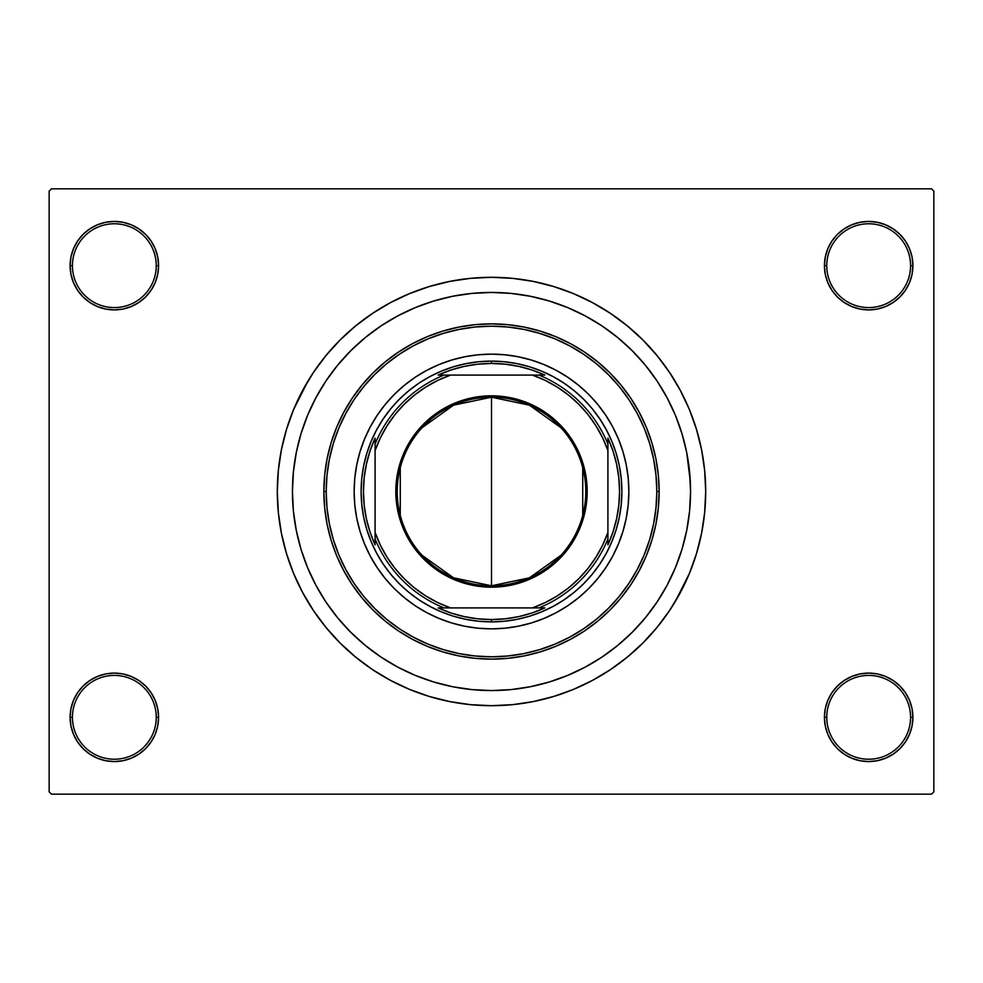 <?xml version="1.0" encoding="UTF-8"?>
<svg xmlns="http://www.w3.org/2000/svg" width="983" height="983" viewBox="0 0 983 983"><rect width="100%" height="100%" fill="white"/><g stroke="black" fill="none" stroke-linecap="round" stroke-linejoin="round"><path stroke-width="1.47" d="M824.43 717.332L826.752 717.332A41.913 41.913 0 0 0 868.665 759.232A41.913 41.913 0 0 0 910.565 717.332A41.913 41.913 0 0 0 868.665 675.419A41.913 41.913 0 0 0 826.752 717.332L824.43 717.332A44.235 44.235 0 0 1 868.665 673.097A44.235 44.235 0 0 1 912.9 717.332L910.565 717.332A41.913 41.913 0 0 1 868.665 759.232A41.913 41.913 0 0 1 826.752 717.332A41.913 41.913 0 0 1 868.665 675.419A41.913 41.913 0 0 1 910.565 717.332L912.9 717.332L912.052 708.706L909.533 700.4L905.441 692.757L899.937 686.048L893.24 680.555L885.585 676.464L877.291 673.945L868.665 673.097L860.027 673.945L851.733 676.464L844.09 680.555L837.381 686.048L831.876 692.757L827.797 700.4L825.278 708.706L824.43 717.332L825.278 725.958L827.797 734.264L831.876 741.907L837.381 748.616L844.09 754.108L851.733 758.2L860.027 760.719L868.665 761.567L877.291 760.719L885.585 758.2L893.24 754.108L899.937 748.616L905.441 741.907L909.533 734.264L912.052 725.958L912.9 717.332A44.235 44.235 0 0 1 868.665 761.567A44.235 44.235 0 0 1 824.43 717.332L825.278 725.958M156.248 717.332A41.913 41.913 0 0 0 114.335 675.419A41.913 41.913 0 0 0 72.435 717.332L70.1 717.332A44.235 44.235 0 0 1 114.335 673.097A44.235 44.235 0 0 1 158.57 717.332L156.248 717.332A41.913 41.913 0 0 1 114.335 759.232A41.913 41.913 0 0 1 72.435 717.332A41.913 41.913 0 0 1 114.335 675.419A41.913 41.913 0 0 1 156.248 717.332L158.57 717.332L157.722 708.706L155.203 700.4L151.124 692.757L145.619 686.048L138.91 680.555L131.267 676.464L122.973 673.945L114.335 673.097L105.709 673.945L97.415 676.464L89.76 680.555L83.063 686.048L77.559 692.757L73.467 700.4L70.948 708.706L70.1 717.332L70.948 725.958L73.467 734.264L77.559 741.907L83.063 748.616L89.76 754.108L97.415 758.2L105.709 760.719L114.335 761.567L122.973 760.719L131.267 758.2L138.91 754.108L145.619 748.616L151.124 741.907L155.203 734.264L157.722 725.958L158.57 717.332A44.235 44.235 0 0 1 114.335 761.567A44.235 44.235 0 0 1 70.1 717.332L72.435 717.332A41.913 41.913 0 0 0 114.335 759.232A41.913 41.913 0 0 0 156.248 717.332M158.57 265.668A44.235 44.235 0 0 1 114.335 309.903A44.235 44.235 0 0 1 70.1 265.668L72.435 265.668A41.913 41.913 0 0 0 114.335 307.581A41.913 41.913 0 0 0 156.248 265.668A41.913 41.913 0 0 0 114.335 223.768A41.913 41.913 0 0 0 72.435 265.668L70.1 265.668A44.235 44.235 0 0 1 114.335 221.433A44.235 44.235 0 0 1 158.57 265.668L156.248 265.668A41.913 41.913 0 0 1 114.335 307.581A41.913 41.913 0 0 1 72.435 265.668A41.913 41.913 0 0 1 114.335 223.768A41.913 41.913 0 0 1 156.248 265.668L158.57 265.668L157.722 257.042L155.203 248.736L151.124 241.093L145.619 234.384L138.91 228.892L131.267 224.8L122.973 222.281L114.335 221.433L105.709 222.281L97.415 224.8L89.76 228.892L83.063 234.384L77.559 241.093L73.467 248.736L70.948 257.042L70.1 265.668L70.948 274.294L73.467 282.6L77.559 290.243L83.063 296.952L89.76 302.445L97.415 306.536L105.709 309.055L114.335 309.903L122.973 309.055L131.267 306.536L138.91 302.445L145.619 296.952L151.124 290.243L155.203 282.6L157.722 274.294L158.57 265.668L157.722 257.042M910.565 265.668A41.913 41.913 0 0 0 868.665 223.768A41.913 41.913 0 0 0 826.752 265.668L824.43 265.668A44.235 44.235 0 0 1 868.665 221.433A44.235 44.235 0 0 1 912.9 265.668L910.565 265.668A41.913 41.913 0 0 1 868.665 307.581A41.913 41.913 0 0 1 826.752 265.668A41.913 41.913 0 0 1 868.665 223.768A41.913 41.913 0 0 1 910.565 265.668L912.9 265.668L912.052 257.042L909.533 248.736L905.441 241.093L899.937 234.384L893.24 228.892L885.585 224.8L877.291 222.281L868.665 221.433L860.027 222.281L851.733 224.8L844.09 228.892L837.381 234.384L831.876 241.093L827.797 248.736L825.278 257.042L824.43 265.668L825.278 274.294L827.797 282.6L831.876 290.243L837.381 296.952L844.09 302.445L851.733 306.536L860.027 309.055L868.665 309.903L877.291 309.055L885.585 306.536L893.24 302.445L899.937 296.952L905.441 290.243L909.533 282.6L912.052 274.294L912.9 265.668A44.235 44.235 0 0 1 868.665 309.903A44.235 44.235 0 0 1 824.43 265.668L826.752 265.668A41.913 41.913 0 0 0 868.665 307.581A41.913 41.913 0 0 0 910.565 265.668M689.599 471.987L686.736 452.671L681.981 433.712L675.407 415.33L667.052 397.66L657.013 380.913L645.376 365.221L632.253 350.747L617.779 337.624L602.087 325.987L585.34 315.948L567.67 307.593L549.288 301.019L530.329 296.264L511.013 293.401L491.5 292.442L471.987 293.401L452.671 296.264L433.712 301.019L415.33 307.593L397.66 315.948L380.913 325.987L365.221 337.624L350.747 350.747L337.624 365.221L325.987 380.913L315.948 397.66L307.593 415.33L301.019 433.712L296.264 452.671L293.401 471.987L292.442 491.5L293.401 511.013L296.264 530.329L301.019 549.288L307.593 567.67L315.948 585.34L325.987 602.087L337.624 617.779L350.747 632.253L365.221 645.376L380.913 657.013L397.66 667.052L415.33 675.407L433.712 681.981L452.671 686.736L471.987 689.599L491.5 690.558L511.013 689.599L530.329 686.736L549.288 681.981L567.67 675.407L585.34 667.052L602.087 657.013L617.779 645.376L632.253 632.253L645.376 617.779L657.013 602.087L667.052 585.34L675.407 567.67L681.981 549.288L686.736 530.329L689.599 511.037L690.558 491.5A199.058 199.058 0 0 1 491.5 690.558A199.058 199.058 0 0 1 292.442 491.5A199.058 199.058 0 0 1 491.5 292.442A199.058 199.058 0 0 1 690.558 491.5L689.599 471.987L690.558 491.5L689.599 511.013L686.736 530.329L681.981 549.288L675.407 567.67L667.052 585.34L657.013 602.087L645.376 617.779L632.253 632.253L617.779 645.376L602.087 657.013L585.34 667.052L567.67 675.407L549.288 681.981L530.329 686.736L511.013 689.599L491.5 690.558L471.987 689.599L452.671 686.736L433.712 681.981L415.33 675.407L397.66 667.052L380.913 657.013L365.221 645.376L350.747 632.253L337.624 617.779L325.987 602.087L315.948 585.34L307.593 567.67L301.019 549.288L296.264 530.329L293.401 511.013L292.442 491.5A199.058 199.058 0 0 1 491.5 292.442A199.058 199.058 0 0 1 690.558 491.5A199.058 199.058 0 0 1 491.5 690.558A199.058 199.058 0 0 1 292.442 491.5L293.401 471.987L296.264 452.671L301.019 433.712L307.593 415.33L315.948 397.66L325.987 380.913L337.624 365.221L350.747 350.747L365.221 337.624L380.913 325.987L397.66 315.948L415.33 307.593L433.712 301.019L452.671 296.264L471.987 293.401L491.5 292.442L511.013 293.401L530.329 296.264L549.288 301.019L567.67 307.593L585.34 315.948L602.087 325.987L617.779 337.624L632.253 350.747L645.376 365.221L657.013 380.913L667.052 397.66L675.407 415.33L681.981 433.712L686.736 452.671L690.312 481.572M675.223 601.621L689.39 573.47L696.468 553.675L701.579 533.29L704.664 512.499L705.696 491.5A214.196 214.196 0 0 1 491.5 705.696A214.196 214.196 0 0 1 277.304 491.5A214.196 214.196 0 0 1 491.5 277.304A214.196 214.196 0 0 1 705.696 491.5L704.664 470.501L701.579 449.71L696.468 429.325L689.39 409.53L680.396 390.534L673.392 378.394M931.528 794.166L51.472 794.166L49.15 791.831L49.15 191.169L51.472 188.834L931.528 188.834L51.472 188.834L49.15 191.169L49.15 791.831L51.472 794.166L931.528 794.166L933.85 791.831L933.85 191.169L933.85 791.831L931.528 794.166M685.569 535.784L686.159 533.093M572.634 309.731L566.749 307.212M531.926 686.404L533.597 686.06M572.647 673.269L581.789 668.907M931.528 188.834L933.85 191.169L931.528 188.834M307.777 381.379L293.61 409.53L286.532 429.325L281.421 449.71L278.336 470.501L277.304 491.5L278.336 512.499L281.421 533.29L286.532 553.675L293.61 573.47L302.604 592.466L309.608 604.606M302.604 592.466L313.405 610.492L325.926 627.375L340.044 642.956L355.625 657.074L372.508 669.595L390.534 680.396L409.53 689.39L429.325 696.468L449.71 701.579L470.501 704.664L491.5 705.696L505.508 705.229M696.468 553.675L700.093 540.134M680.396 390.534L669.595 372.508L657.074 355.625L642.956 340.044L627.375 325.926L610.492 313.405L592.466 302.604L573.47 293.61L553.675 286.532L533.29 281.421L512.499 278.336L491.5 277.304L477.492 277.771M286.532 429.325L282.907 442.866M909.533 248.736L905.441 241.093L899.937 234.384M885.585 224.8L877.291 222.281L868.665 221.433L860.027 222.281L851.733 224.8M844.09 228.892L837.381 234.384M825.278 257.042L824.43 265.668M131.267 224.8L122.973 222.281L114.335 221.433L105.709 222.281L97.415 224.8M73.467 282.6L77.559 290.243L83.063 296.952M138.91 302.445L145.619 296.952M73.467 734.264L77.559 741.907L83.063 748.616M97.415 758.2L105.709 760.719L114.335 761.567L122.973 760.719L131.267 758.2M138.91 754.108L145.619 748.616M157.722 725.958L158.57 717.332M909.533 700.4L905.441 692.757L899.937 686.048M844.09 680.555L837.381 686.048M851.733 758.2L860.027 760.719L868.665 761.567L877.291 760.719L885.585 758.2M491.5 277.304L470.501 278.336L449.71 281.421L429.325 286.532L409.53 293.61L390.534 302.604L372.508 313.405L355.625 325.926L340.044 340.044L325.926 355.625L313.405 372.508L302.604 390.534M491.5 705.696L512.499 704.664L533.29 701.579L553.675 696.468L573.47 689.39L592.466 680.396L610.492 669.595L627.375 657.074L642.956 642.956L657.074 627.375L669.595 610.492L680.396 592.466M685.262 537.123L684.795 539.053M626.232 518.238A137.362 137.362 0 0 0 628.862 491.5A137.362 137.362 0 0 1 491.5 628.862A137.362 137.362 0 0 1 354.138 491.5A137.362 137.362 0 0 0 356.768 518.238M356.792 518.348A137.362 137.362 0 0 0 364.546 543.955M364.632 544.164A137.362 137.362 0 0 0 438.836 618.368M439.045 618.454A137.362 137.362 0 0 0 464.652 626.208M464.762 626.232A137.362 137.362 0 0 0 518.238 626.232M518.348 626.208A137.362 137.362 0 0 0 543.955 618.454M544.164 618.368A137.362 137.362 0 0 0 618.368 544.164M618.454 543.955A137.362 137.362 0 0 0 626.208 518.348M323.874 491.5L326.196 491.5A165.304 165.304 0 0 1 491.5 326.196A165.304 165.304 0 0 1 656.804 491.5L659.126 491.5A167.626 167.626 0 0 0 491.5 323.874A167.626 167.626 0 0 0 323.874 491.5A167.626 167.626 0 0 1 491.5 323.874A167.626 167.626 0 0 1 659.126 491.5L658.315 507.928L655.907 524.197L651.913 540.159L646.372 555.653L639.331 570.521L630.877 584.627L621.072 597.836L610.025 610.025L597.836 621.072L584.627 630.877L570.521 639.331L555.653 646.372L540.159 651.913L524.197 655.907L507.928 658.315L491.5 659.126L475.072 658.315L458.803 655.907L442.841 651.913L427.347 646.372L412.479 639.331L398.373 630.877L385.164 621.072L372.975 610.025L361.928 597.836L352.123 584.627L343.669 570.521L336.628 555.653L331.087 540.159L327.093 524.197L324.685 507.928L323.874 491.5L324.685 475.072L327.093 458.803L331.087 442.841L336.628 427.347L343.669 412.479L352.123 398.373L361.928 385.164L372.975 372.975L385.164 361.928L398.373 352.123L412.479 343.669L427.347 336.628L442.841 331.087L458.803 327.093L475.072 324.685L491.5 323.874L507.928 324.685L524.197 327.093L540.159 331.087L555.653 336.628L570.521 343.669L584.627 352.123L597.836 361.928L610.025 372.975L621.072 385.164L630.877 398.373L639.331 412.479L646.372 427.347L651.913 442.841L655.907 458.803L658.315 475.072L659.126 491.5A167.626 167.626 0 0 1 491.5 659.126A167.626 167.626 0 0 1 323.874 491.5A167.626 167.626 0 0 0 491.5 659.126A167.626 167.626 0 0 0 659.126 491.5L656.804 491.5L656.005 475.293L653.621 459.258L649.677 443.517L644.221 428.244L637.279 413.573L628.936 399.663L619.278 386.638L608.379 374.621L596.362 363.722L583.337 354.064L569.427 345.721L554.756 338.779L539.483 333.323L523.742 329.379L507.707 326.995L491.5 326.196L475.293 326.995L459.258 329.379L443.517 333.323L428.244 338.779L413.573 345.721L399.663 354.064L386.638 363.722L374.621 374.621L363.722 386.638L354.064 399.663L345.721 413.573L338.779 428.244L333.323 443.517L329.379 459.258L326.995 475.293L326.196 491.5L326.995 507.707L329.379 523.742L333.323 539.483L338.779 554.756L345.721 569.427L354.064 583.337L363.722 596.362L374.621 608.379L386.638 619.278L399.663 628.936L413.573 637.279L428.244 644.221L443.517 649.677L459.258 653.621L475.293 656.005L491.5 656.804L507.707 656.005L523.742 653.621L539.483 649.677L554.756 644.221L569.427 637.279L583.337 628.936L596.362 619.278L608.379 608.379L619.278 596.362L628.936 583.337L637.279 569.427L644.221 554.756L649.677 539.483L653.621 523.742L656.005 507.707L656.804 491.5A165.304 165.304 0 0 1 491.5 656.804A165.304 165.304 0 0 1 326.196 491.5L323.874 491.5M453.654 366.733L466.065 363.624L478.721 361.756L491.5 361.117L504.279 361.756L516.935 363.624L529.346 366.733L541.387 371.046L552.962 376.514L563.935 383.1L574.207 390.718L583.693 399.307L592.282 408.793L599.9 419.065L606.486 430.038L611.954 441.613L616.267 453.654L619.376 466.065L621.244 478.721L621.883 491.5L621.244 504.279L619.376 516.935L616.267 529.346L611.954 541.387L606.486 552.962L599.9 563.935L592.282 574.207L583.693 583.693L574.207 592.282L563.935 599.9L552.962 606.486L541.387 611.954L529.346 616.267L516.935 619.376L504.279 621.244L491.5 621.883L478.721 621.244L466.065 619.376L453.654 616.267L441.613 611.954L430.038 606.486L419.065 599.9L408.793 592.282L399.307 583.693L390.718 574.207L383.1 563.935L376.514 552.962L371.046 541.387L366.733 529.346L363.624 516.935L361.756 504.279L361.117 491.5L361.756 478.721L363.624 466.065L366.733 453.654L371.046 441.613L376.514 430.038L383.1 419.065L390.718 408.793L399.307 399.307L408.793 390.718L419.065 383.1L430.038 376.514L441.613 371.046L453.654 366.733L466.065 363.624M356.768 464.762A137.362 137.362 0 0 0 354.138 491.5L354.802 478.033L356.78 464.701L360.048 451.627L364.595 438.934L370.358 426.745L377.288 415.182L385.324 404.357L394.367 394.367L404.357 385.324L415.182 377.288L426.745 370.358L438.934 364.595L451.627 360.048L464.701 356.78L478.033 354.802L491.5 354.138L504.967 354.802L518.299 356.78L531.373 360.048L544.066 364.595L556.255 370.358L567.818 377.288L578.643 385.324L588.633 394.367L597.676 404.357L605.712 415.182L612.642 426.745L618.405 438.934L622.952 451.627L626.22 464.701L628.198 478.033L628.862 491.5L628.198 504.967L626.22 518.299L622.952 531.373L618.405 544.066L612.642 556.255L605.712 567.818L597.676 578.643L588.633 588.633L578.643 597.676L567.818 605.712L556.255 612.642L544.066 618.405L531.373 622.952L518.299 626.22L504.967 628.198L491.5 628.862L478.033 628.198L464.701 626.22L451.627 622.952L438.934 618.405L426.745 612.642L415.182 605.712L404.357 597.676L394.367 588.633L385.324 578.643L377.288 567.818L370.358 556.255L364.595 544.066L360.048 531.373L356.78 518.299L354.802 504.967L354.138 491.5A137.362 137.362 0 0 1 491.5 354.138A137.362 137.362 0 0 1 628.862 491.5A137.362 137.362 0 0 0 626.232 464.762M529.346 616.267L516.935 619.376M366.733 529.346L363.624 516.935M616.267 453.654L619.376 466.065M626.208 464.652A137.362 137.362 0 0 0 618.454 439.045M618.368 438.836A137.362 137.362 0 0 0 544.164 364.632M543.955 364.546A137.362 137.362 0 0 0 518.348 356.792M518.238 356.768A137.362 137.362 0 0 0 464.762 356.768M464.652 356.792A137.362 137.362 0 0 0 439.045 364.546M438.836 364.632A137.362 137.362 0 0 0 364.632 438.836M364.546 439.045A137.362 137.362 0 0 0 356.792 464.652M560.912 555.321L529.407 577.832L491.5 585.794A94.294 94.294 0 0 0 585.794 491.5A94.294 94.294 0 0 0 491.5 397.206L491.5 395.817A95.683 95.683 0 0 1 587.183 491.5A95.683 95.683 0 0 1 491.5 587.183L491.5 397.206A94.294 94.294 0 0 1 585.794 491.5A94.294 94.294 0 0 1 491.5 585.794L453.593 577.832L422.088 555.321M422.088 427.679L453.593 405.168L491.5 397.206L529.407 405.168L560.912 427.679M582.735 467.687L582.735 515.313M444.009 375.088L438.16 375.088A128.048 128.048 0 0 1 491.5 363.452L491.5 361.117A130.383 130.383 0 0 0 361.117 491.5A130.383 130.383 0 0 0 491.5 621.883L491.5 619.548A128.048 128.048 0 0 1 438.16 607.912L544.84 607.912A128.048 128.048 0 0 1 491.5 619.548L505.225 618.811L518.803 616.599L532.061 612.962L544.84 607.912L538.991 607.912A125.726 125.726 0 0 0 607.912 538.991L607.912 438.16A128.048 128.048 0 0 1 607.912 544.84L612.962 532.061L616.599 518.803L618.811 505.225L619.548 491.5L618.811 477.775L616.599 464.197L612.962 450.939L607.912 438.16L607.912 444.009A125.726 125.726 0 0 0 538.991 375.088L438.16 375.088L450.939 370.038L464.197 366.401L477.775 364.189L491.5 363.452A128.048 128.048 0 0 1 544.84 375.088L532.061 370.038L518.803 366.401L505.225 364.189L491.5 363.452L491.5 361.117A130.383 130.383 0 0 1 621.883 491.5A130.383 130.383 0 0 1 491.5 621.883A130.383 130.383 0 0 1 361.117 491.5A130.383 130.383 0 0 1 491.5 361.117A130.383 130.383 0 0 1 621.883 491.5A130.383 130.383 0 0 1 491.5 621.883L491.5 619.548L477.775 618.811L464.197 616.599L450.939 612.962L438.16 607.912L444.009 607.912A125.726 125.726 0 0 1 375.088 538.991L375.088 544.84A128.048 128.048 0 0 1 375.088 438.16L375.088 544.84L370.038 532.061L366.401 518.803L364.189 505.225L363.452 491.5L364.189 477.775L366.401 464.197L370.038 450.939L375.088 438.16L375.088 444.009A125.726 125.726 0 0 1 444.009 375.088A125.726 125.726 0 0 0 375.088 444.009L375.088 532.43L380.384 545.16L387.069 557.226L395.055 568.469L404.246 578.754L414.531 587.945L425.774 595.931L437.84 602.616L450.57 607.912L532.43 607.912L545.16 602.616L557.226 595.931L568.469 587.945L578.754 578.754L587.945 568.469L595.931 557.226L602.616 545.16L607.912 532.43L607.912 450.57L602.616 437.84L595.931 425.774L587.945 414.531L578.754 404.246L568.469 395.055L557.226 387.069L545.16 380.384L532.43 375.088L450.57 375.088L437.84 380.384L425.774 387.069L414.531 395.055L404.246 404.246L395.055 414.531L387.069 425.774L380.384 437.84L375.088 450.57A123.391 123.391 0 0 1 450.57 375.088L444.009 375.088M607.912 544.84L607.912 538.991A125.726 125.726 0 0 1 538.991 607.912L532.43 607.912A123.391 123.391 0 0 0 607.912 532.43L607.912 544.84M544.84 375.088L538.991 375.088A125.726 125.726 0 0 1 607.912 444.009L607.912 450.57A123.391 123.391 0 0 0 532.43 375.088L544.84 375.088M491.5 395.817L510.165 397.648L528.117 403.091L544.656 411.938L559.167 423.833L571.062 438.344L579.909 454.883L585.352 472.835L587.183 491.5L585.352 510.165L579.909 528.117L575.891 536.607L565.471 552.2L559.167 559.167L544.656 571.062L528.117 579.909L510.165 585.352L500.875 586.728L482.125 586.728L472.835 585.352L454.883 579.909L446.393 575.891L430.8 565.471L417.529 552.2L407.109 536.607L403.091 528.117L397.648 510.165L396.272 500.875L396.272 482.125L399.934 463.718L407.109 446.393L417.529 430.8L423.833 423.833L438.344 411.938L454.883 403.091L472.835 397.648L491.5 395.817L491.5 585.794A94.294 94.294 0 0 1 397.206 491.5A94.294 94.294 0 0 1 491.5 397.206A94.294 94.294 0 0 0 397.206 491.5A94.294 94.294 0 0 0 491.5 585.794L491.5 587.183A95.683 95.683 0 0 1 395.817 491.5A95.683 95.683 0 0 1 491.5 395.817M400.265 515.313L400.265 467.687M375.088 538.991A125.726 125.726 0 0 0 444.009 607.912L450.57 607.912A123.391 123.391 0 0 1 375.088 532.43L375.088 538.991"/></g></svg>
